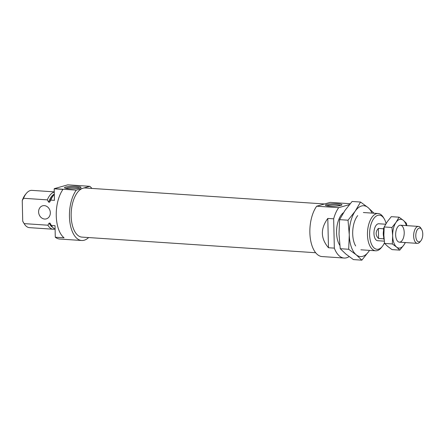 <?xml version="1.0" encoding="UTF-8"?>
<svg xmlns="http://www.w3.org/2000/svg" width="445" height="445" viewBox="0 0 445 445"><rect width="100%" height="100%" fill="white"/><g stroke="black" fill="none" stroke-linecap="round" stroke-linejoin="round"><path stroke-width="0.67" d="M315.666 252.732L81.93 237.113A24.62 12.343 -86.2 0 1 71.161 216.059A24.62 12.343 -86.2 0 1 85.218 187.979L324.544 203.971M337.866 203.793A8.249 1.257 178.7 0 1 341.86 204.978A8.249 1.257 178.7 0 1 333.733 206.23A8.249 1.257 178.7 0 1 325.556 205.351A8.249 1.257 178.7 0 1 329.044 204.038A8.249 1.257 178.7 0 1 337.866 203.793M349.392 204.633L338.69 207.665L316.701 206.196L330.184 202.375L350.159 203.71M326.725 205.796A7.27 1.107 178.7 0 1 337.393 204.9A7.27 1.107 178.7 0 1 340.72 205.479M385.665 224.224L378.801 223.768A8.488 4.255 93.8 0 0 373.989 231.956A8.488 4.255 93.8 0 0 377.672 240.712L384.274 241.151M386.071 223.546A17.116 8.583 93.8 0 0 384.13 218.651A17.116 8.583 93.8 0 0 372.615 220.431A17.116 8.583 93.8 0 0 371.091 243.198A17.116 8.583 93.8 0 0 382.266 246.491A17.116 8.583 93.8 0 0 384.474 242.781M338.69 207.665A28.018 14.045 93.8 0 0 333.667 218.823L327.804 218.434C320.344 228.68 320.567 238.448 328.466 247.737L334.334 248.126A28.018 14.045 93.8 0 0 344.118 258.039A28.018 14.045 93.8 0 0 349.141 256.598M316.701 206.196A28.018 14.045 93.8 0 0 310.148 236.979A28.018 14.045 93.8 0 0 322.124 256.57L344.118 258.039M343.49 212.677A18.679 9.367 93.8 0 0 336.793 227.779A18.679 9.367 93.8 0 0 339.813 245.317M334.334 248.126L333.667 218.823M384.13 218.651L383.317 217.321A18.679 9.367 93.8 0 0 378.133 213.511A18.679 9.367 93.8 0 0 367.542 231.522A18.679 9.367 93.8 0 0 375.641 250.785A18.679 9.367 93.8 0 0 381.287 247.698L382.266 246.491M327.804 218.434L328.466 247.737M361.857 260.164L353.419 259.596L345.921 254.089L340.247 248.705L339.007 234.109L339.591 219.641L348.029 220.208L349.269 234.799L348.685 249.267L356.184 254.774L361.857 260.164L369.027 251.141A25.471 12.772 -86.2 0 1 356.184 254.774A25.471 12.772 -86.2 0 1 349.269 234.799A25.471 12.772 -86.2 0 1 355.193 211.186L348.029 220.208M340.247 248.705L348.685 249.267M339.591 219.641L344.936 210.496L352.101 201.474L360.539 202.041L355.193 211.186A25.471 12.772 -86.2 0 1 368.037 207.548L360.539 202.041M369.528 250.379A25.471 12.772 -86.2 0 1 369.027 251.141L369.545 250.379M373.711 212.933L368.037 207.548A25.471 12.772 -86.2 0 1 372.02 213.105M355.683 245.99A18.679 9.367 -86.2 0 1 357.713 215.608M52.749 227.356A17.238 8.639 -86.2 0 1 49.111 223.106L47.91 225.209L24.119 223.618A18.679 9.367 -86.2 0 0 24.253 223.841A18.679 9.367 -86.2 0 0 29.437 227.645L53.228 229.236A18.679 9.367 -86.2 0 1 47.91 225.209M54.974 229.036A18.679 9.367 -86.2 0 1 53.228 229.236M55.102 229.092A18.679 9.367 -86.2 0 1 51.492 225.66A18.679 9.367 -86.2 0 1 51.359 225.437L50.062 223.167L49.111 223.106M51.492 225.66L50.741 224.43A17.238 8.639 -86.2 0 1 50.062 223.167M50.335 212.721A6.792 5.785 -105.8 0 0 42.625 205.796A6.792 5.785 -105.8 0 0 38.904 213.906A6.792 5.785 -105.8 0 0 46.325 218.862A6.792 5.785 -105.8 0 0 50.335 212.721M89.762 186.31L67.773 184.836L54.29 188.658L76.279 190.126L89.762 186.31A28.018 14.045 -86.2 0 1 91.904 188.424M88.622 237.558A28.018 14.045 -86.2 0 1 81.708 240.5A28.018 14.045 -86.2 0 1 69.731 220.909A28.018 14.045 -86.2 0 1 76.279 190.126M81.708 240.5L59.713 239.032A28.018 14.045 -86.2 0 1 55.286 237.23L64.08 237.814A28.018 14.045 -86.2 0 1 56.254 215.664A28.018 14.045 -86.2 0 1 62.984 189.392L54.184 188.802A28.018 14.045 -86.2 0 1 54.29 188.658M51.359 225.437L55.024 225.682L55.286 237.23M54.184 188.802L54.446 200.35L50.78 200.105A18.679 9.367 -86.2 0 1 53.522 195.277A18.679 9.367 -86.2 0 1 54.312 194.393M50.78 200.105L49.584 202.208L48.633 202.141L47.337 199.872L23.546 198.281A18.679 9.367 -86.2 0 1 26.283 193.458A18.679 9.367 -86.2 0 1 31.929 190.371L54.257 191.867M47.337 199.872A18.679 9.367 -86.2 0 1 54.262 192.09M48.633 202.141A17.238 8.639 -86.2 0 1 54.307 194.065M49.584 202.208A17.238 8.639 -86.2 0 1 52.616 196.395L53.522 195.277M24.253 223.841L23.44 222.506A17.116 8.583 -86.2 0 1 22.717 221.148L24.119 223.618M23.546 198.281L22.25 200.573A17.116 8.583 -86.2 0 1 25.304 194.671L26.283 193.458M22.25 200.573L22.717 221.148M68.602 188.708A8.249 1.257 178.7 0 1 64.614 187.912A8.249 1.257 178.7 0 1 72.73 186.277A8.249 1.257 178.7 0 1 80.912 187.54A8.249 1.257 178.7 0 1 68.602 188.708M65.777 188.357A7.27 1.107 178.7 0 1 72.758 187.389A7.27 1.107 178.7 0 1 79.772 188.04M384.18 227.095A8.488 4.255 -86.2 0 0 383.495 228.763L378.361 228.418C376.876 230.009 376.136 231.739 376.153 233.597C376.22 235.455 377.032 237.085 378.589 238.487L383.724 238.832A8.488 4.255 -86.2 0 0 384.118 239.577M383.495 228.763L383.54 230.721A7.47 3.744 -86.2 0 1 384.024 228.936M383.974 237.769A7.47 3.744 -86.2 0 1 383.679 236.874L383.724 238.832M383.679 236.874A7.47 3.744 -86.2 0 1 383.267 233.892A7.47 3.744 -86.2 0 1 383.54 230.721M420.914 240.751L419.935 241.963A8.488 4.255 -86.2 0 1 417.371 243.365A8.488 4.255 -86.2 0 1 413.655 236.106A8.488 4.255 -86.2 0 1 418.5 226.422A8.488 4.255 -86.2 0 1 420.859 228.152L421.671 229.481A6.931 3.471 -86.2 0 1 420.914 240.751A6.931 3.471 -86.2 0 1 415.791 235.972A6.931 3.471 -86.2 0 1 417.822 229.019A6.931 3.471 -86.2 0 1 421.671 229.481M378.361 228.418L378.589 238.487M406.791 225.637L406.507 223.362L403.292 220.308L399.043 217.188L396.017 222.367A14.435 7.237 -86.2 0 1 403.292 220.308A14.435 7.237 -86.2 0 1 406.341 225.609M399.788 250.123L403.854 245.011A14.435 7.237 -86.2 0 1 396.573 247.07L399.788 250.123L392.028 249.606L387.779 246.48L384.563 243.432L383.863 235.16L384.191 226.961L387.217 221.782L391.277 216.671L399.043 217.188M405.206 242.553A14.435 7.237 -86.2 0 1 403.854 245.011L405.406 242.564M392.657 235.75A14.435 7.237 -86.2 0 1 396.017 222.367L391.95 227.478L392.657 235.75A14.435 7.237 -86.2 0 0 396.573 247.07L392.329 243.949L392.657 235.75M395.655 234.899A8.488 4.255 -86.2 0 1 397.936 226.622A8.488 4.255 -86.2 0 1 403.476 228.252A8.488 4.255 -86.2 0 1 402.719 239.549A8.488 4.255 -86.2 0 1 397.012 240.428A8.488 4.255 -86.2 0 1 395.655 234.899M384.191 226.961L391.95 227.478M384.563 243.432L392.329 243.949M378.133 213.511L363.359 212.526M375.641 250.785L360.867 249.801M399.365 242.163L417.371 243.365M400.5 225.22L418.5 226.422"/></g></svg>
